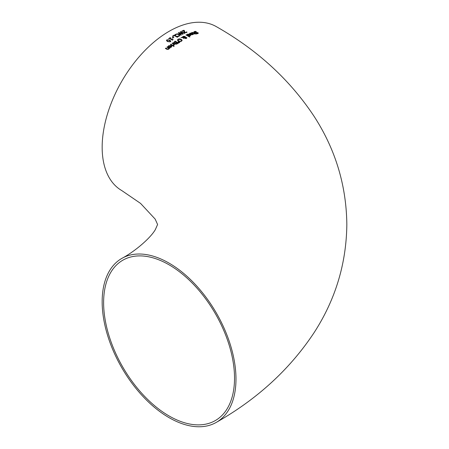 <?xml version="1.0" encoding="UTF-8"?>
<svg xmlns="http://www.w3.org/2000/svg" width="449" height="449" viewBox="0 0 449 449"><rect width="100%" height="100%" fill="white"/><g stroke="black" fill="none" stroke-linecap="round" stroke-linejoin="round"><path stroke-width="0.67" d="M169.947 38.204L172.186 39.49L173.101 39.265L172.528 40.219L169.514 38.491L168.577 38.698L170.21 37.604L170.553 37.8L169.947 38.277L172.186 39.568L173.101 39.344M168.577 38.777L170.21 37.682L170.553 37.879M189.506 33.641L190.152 33.17L192.716 33.439L193.367 34.146M190.516 34.281L192.256 33.507L190.528 33.305L189.966 33.832L189.506 33.563L190.152 33.091L192.716 33.361L193.373 34.107L192.89 34.601L191.886 34.73L190.516 34.203L192.256 33.507M191.903 34.539L192.874 34.152L192.576 33.697L191.252 34.225L191.903 34.539L192.874 34.073M191.252 34.225L191.903 34.461M187.087 34.702L187.733 34.191L190.292 34.405L190.948 35.123M189.837 34.489L188.103 34.326L187.547 34.893L187.087 34.624L187.733 34.113L190.292 34.326L190.948 35.089L190.471 35.611L189.467 35.774L188.097 35.263L189.837 34.489L188.097 35.342M189.478 35.493L190.455 35.061L189.478 35.572L188.833 35.263L189.478 35.572M190.455 35.061L190.157 34.68L188.833 35.263M193.805 32.104L195.736 31.441L196.292 31.772M197.538 32.872L197.375 33.406L197.538 32.872L194.215 32.547L193.805 32.025L194.378 31.553L195.736 31.363L196.292 31.694L194.793 31.772L194.608 32.345L197.958 32.704L198.323 33.159L197.79 33.624L196.578 33.827L196.045 33.507L197.375 33.484L197.538 32.951L197.375 33.484L196.078 33.574M194.793 31.772L194.608 32.423L194.793 31.851L194.608 32.423L197.133 32.491L198.323 33.198M186.447 34.758L189.944 36.796L189.517 36.998L186.026 34.955L186.447 34.758L189.944 36.874M186.026 35.033L186.447 34.831M191.633 32.67L193.581 32.67L195.607 33.602M193.772 33.928L194.552 33.568L192.806 32.592L192.009 32.816L191.633 32.592L192.032 32.373L195.607 33.523L195.321 33.624L196.045 34.051L194.9 33.77L194.12 34.057L193.772 33.849L194.552 33.568M195.321 33.624L196.045 34.13M177.417 40.146L178.04 39.215L179.578 38.827L181.261 39.332L182.154 40.315L181.525 41.218L179.998 41.622L178.304 41.134L177.417 40.068M177.417 40.219L178.04 39.288L179.578 38.9L181.261 39.411L182.154 40.421M180.055 41.252L181.138 40.999L181.536 40.354L180.801 39.607L178.421 39.433L178.023 39.989L178.769 40.842L180.055 41.33L181.138 41.078L181.536 40.427M178.029 40.028L178.769 40.921L180.055 41.33M185.061 38.03L186.217 38.322L185.785 37.615L185.128 37.621L185.061 38.03M185.027 37.402L182.934 37.34L183.254 36.745L182.934 37.261L185.027 37.402M183.153 37.587L184.079 38.171L183.641 38.412L182.659 37.576L181.031 37.542L182.541 37.25L183.007 36.386L185.044 36.425L185.398 37.306L186.593 37.514L186.896 37.941L186.481 38.418L184.943 38.462L184.758 37.637L183.153 37.587L184.079 38.249M181.031 37.621L182.541 37.329L183.007 36.464L185.044 36.504L185.398 37.385L186.896 38.019M185.128 37.621L185.342 38.204L186.217 38.249L186.178 37.75M183.254 36.666L182.934 37.261L183.254 36.666L185.027 37.071M185.459 36.958L185.398 37.385M182.518 37.048L182.541 37.329M178.343 41.746L179.74 42.425L179.241 42.745L178.04 41.937L178.343 41.746L179.74 42.503M178.04 42.015L178.343 41.819M175.334 43.609L175.391 43.295L173.931 43.256L173.522 42.661L175.172 41.201L178.517 43.115M175.166 43.11L176.345 42.346L175.11 41.639L174.128 42.481L175.166 43.11L174.375 43.003L174.128 42.481M176.575 43.839L177.692 43.115L176.715 42.554L175.812 43.306L176.575 43.839L175.812 43.306M176.575 43.761L177.692 43.115M175.166 43.031L176.345 42.346M173.516 42.672L175.172 41.123L178.517 43.037L176.62 44.148L175.654 44.036L175.334 43.57M173.241 45.068L173.853 44.271L172.074 43.261L172.495 42.958L175.003 44.389L174.206 44.473L173.662 45.338L173.241 45.096M173.241 45.147L173.853 44.271M172.495 42.958L175.003 44.468M172.074 43.34L172.495 43.037M170.407 44.558L170.828 44.243L173.336 45.669M170.828 44.165L173.336 45.59L172.916 45.899L170.407 44.479L170.828 44.243M173.78 45.804L174.223 46.056L173.741 46.41L173.303 46.157L173.78 45.804L174.223 46.129M173.303 46.236L173.78 45.882M167.993 46.617L168.639 45.826L171.198 45.596L171.855 46.421M169.004 47.252L170.738 45.826L169.009 45.955L168.454 46.803L167.993 46.539L168.639 45.747L171.198 45.517L171.855 46.382L171.378 47.156L170.373 47.566L169.004 47.173L170.738 45.826M170.384 47.28L171.361 46.528L171.063 46.006L169.739 47.033L170.384 47.28L171.361 46.449M169.739 47.033L170.384 47.201M183.854 30.251L184.326 30.526L184.859 32.328L185.987 32.401L186.52 31.879L186.997 32.154L186.341 32.642L184.427 32.547L183.927 32.075L183.821 30.655L182.176 31.379L181.789 31.155L183.854 30.251L184.859 32.407L185.987 32.48L186.52 31.958L186.997 32.233M181.789 31.234L183.854 30.33M183.821 30.655L183.804 31.621M183.804 31.548L183.793 31.256M166.938 47.252L167.365 46.909L169.874 48.324M165.389 48.52L165.816 48.172L167.887 49.222L168.47 49.003L168.818 48.228L166.938 47.173L167.365 46.909M167.365 46.831L169.874 48.245L169.172 48.425L168.757 49.238L167.022 49.356L165.389 48.441L165.816 48.172M165.816 48.094L167.887 49.143L168.818 48.228M175.233 34.567L177.248 33.832L178.96 34.354L179.819 35.314L179.19 36.178L177.877 36.605L177.338 36.29L178.814 35.959L179.207 35.353L178.494 34.601L177.175 34.186L176.115 34.399L175.514 35.235L174.981 34.932L175.733 34.247L177.248 33.911L178.96 34.433L179.819 35.42M177.372 36.352L178.814 36.038L179.207 35.353M174.981 35.011L175.233 34.64M179.145 33.013L181.278 34.983L180.846 35.213L178.337 32.833L178.837 32.581L182.294 33.849L180.178 31.913L180.672 31.677L184.87 33.226L184.416 33.434L180.969 32.143L183.074 34.073L182.625 34.298L179.145 33.013L181.278 35.061M180.969 32.143L183.074 34.152M180.178 31.991L180.672 31.756L184.87 33.299M178.337 32.912L178.837 32.659L182.294 33.849M173.443 37.065L173.853 37.301L172.584 38.103L172.18 37.868L173.443 37.065L173.853 37.379M172.18 37.946L173.443 37.144M172.399 36.285L174.335 35.117L177.681 37.048M177.681 36.97L177.237 37.233L174.291 35.533L172.798 36.436L172.399 36.206L174.335 35.039L177.681 36.97M166.461 40.466L166.882 39.877L169.688 40.118L170.788 41.207M167.556 41.566L166.495 40.623L166.882 39.798L169.688 40.04L170.788 41.168L170.362 41.791L167.556 41.566M168.01 41.235L169.155 41.735L169.991 41.577L170.137 41.027L168.111 39.86L167.252 40.012L167.112 40.567L168.01 41.235M167.252 40.012L167.112 40.646L167.252 40.09L167.112 40.646L168.01 41.314L169.155 41.813L169.991 41.656L170.137 41.1L169.991 41.656M169.991 41.577L170.137 41.027M235.978 379.018A94.621 54.632 -120 0 0 194.675 283.79A94.621 54.632 -120 0 0 121.758 258.444A94.621 54.632 -120 0 0 121.758 367.703A94.621 54.632 -120 0 0 216.384 422.335A94.621 54.632 -120 0 0 235.978 379.018M121.758 258.444C134.56 251.693 150.252 238.374 155.309 229.675L157.593 224.5L155.169 219.095L140.559 203.403L121.758 190.556A94.621 54.632 -60 0 1 121.758 81.297A94.621 54.632 -60 0 1 216.384 26.665C257.507 50.035 290.144 80.034 314.294 116.65C335.543 149.618 346.392 185.566 346.836 224.5C346.387 263.479 335.515 299.461 314.221 332.456C290.076 369.027 257.462 398.987 216.384 422.335M234.524 378.176A92.561 53.442 60 0 1 215.352 420.55A92.561 53.442 60 0 1 122.79 367.108A92.561 53.442 60 0 1 122.79 260.229A92.561 53.442 60 0 1 194.12 285.025A92.561 53.442 60 0 1 234.524 378.176"/></g></svg>
